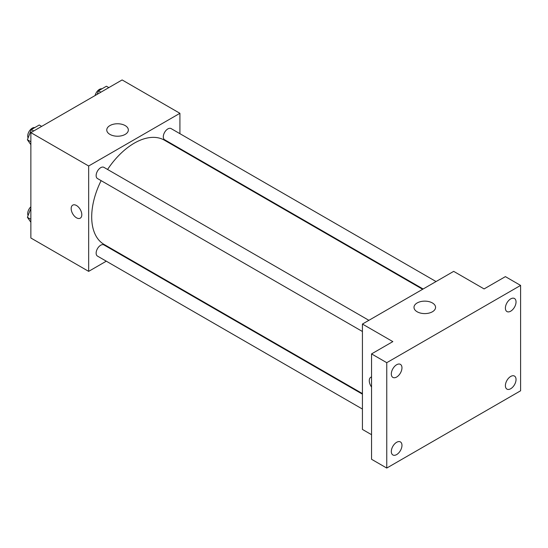 <?xml version="1.0" encoding="UTF-8"?>
<svg xmlns="http://www.w3.org/2000/svg" width="548" height="548" viewBox="0 0 548 548"><rect width="100%" height="100%" fill="white"/><g stroke="black" fill="none" stroke-linecap="round" stroke-linejoin="round"><path stroke-width="0.82" d="M106.298 261.184L88.66 271.37L30.859 237.996L30.859 132.623L122.115 79.94L179.915 113.306L179.915 133.678M119.69 253.45L119.204 253.731M101.12 180.641A60.225 34.771 120 0 0 91.701 216.926A60.225 34.771 120 0 0 104.175 244.497L362.427 393.594M422.652 289.282L164.4 140.178A60.225 34.771 120 0 0 107.572 169.462M179.915 148.577L179.915 149.138M88.66 271.37L88.66 165.996L179.915 113.306M436.044 281.549L171.092 128.581A6.453 3.726 120 0 0 166.119 130.314A6.453 3.726 120 0 0 163.304 136.808A6.453 3.726 120 0 0 164.64 139.761L423.138 289.002M362.427 394.156L103.928 244.915A6.453 3.726 120 0 0 98.955 246.641A6.453 3.726 120 0 0 96.14 253.135A6.453 3.726 120 0 0 97.476 256.094L362.427 409.055M362.427 331.499L97.476 178.538A6.453 3.726 -60 0 1 97.476 171.086A6.453 3.726 -60 0 1 103.928 167.359L368.879 320.327M88.66 165.996L30.859 132.623M109.929 134.397A10.789 6.227 180 0 1 106.764 129.992A10.789 6.227 180 0 1 117.553 123.759A10.789 6.227 180 0 1 128.342 129.992A10.789 6.227 180 0 1 121.683 135.746A10.789 6.227 180 0 1 109.929 134.397M81.81 214.727A7.528 4.35 60 0 1 80.255 218.173A7.528 4.35 60 0 1 72.726 213.83A7.528 4.35 60 0 1 72.726 205.137A7.528 4.35 60 0 1 78.528 207.151A7.528 4.35 60 0 1 81.81 214.727M80.255 218.173A7.528 4.35 60 0 1 72.726 213.83A7.528 4.35 60 0 1 72.726 205.137M371.551 434.694L362.427 429.427L362.427 324.053L453.682 271.363L484.096 288.926L505.393 276.63L520.6 285.412L520.6 390.786L386.758 468.06L371.551 459.279L371.551 353.905L392.841 341.61L362.427 324.053M386.758 468.06L386.758 362.687L371.551 353.905M386.758 362.687L520.6 285.412M417.151 311.771A10.789 6.227 180 0 1 413.993 307.366A10.789 6.227 180 0 1 424.782 301.14A10.789 6.227 180 0 1 435.571 307.366A10.789 6.227 180 0 1 428.913 313.12A10.789 6.227 180 0 1 417.151 311.771M370.832 377.243A7.528 4.35 60 0 0 371.551 387.046A7.528 4.35 60 0 1 370.825 377.243A7.528 4.35 60 0 1 371.551 376.962M510.715 311.175A7.528 4.35 -60 0 1 506.948 311.552A7.528 4.35 -60 0 1 505.797 305.517A7.528 4.35 -60 0 1 510.715 298.886A7.528 4.35 -60 0 1 514.476 298.509A7.528 4.35 -60 0 1 515.634 304.544A7.528 4.35 -60 0 1 510.715 311.175M396.642 377.038A7.528 4.35 -60 0 1 392.882 377.408A7.528 4.35 -60 0 1 391.724 371.373A7.528 4.35 -60 0 1 396.642 364.742A7.528 4.35 -60 0 1 400.41 364.372A7.528 4.35 -60 0 1 401.561 370.4A7.528 4.35 -60 0 1 396.642 377.038M396.642 454.593A7.528 4.35 -60 0 1 392.882 454.963A7.528 4.35 -60 0 1 391.724 448.928A7.528 4.35 -60 0 1 396.642 442.298A7.528 4.35 -60 0 1 400.41 441.921A7.528 4.35 -60 0 1 401.561 447.956A7.528 4.35 -60 0 1 396.642 454.593M510.715 388.731A7.528 4.35 -60 0 1 506.948 389.107A7.528 4.35 -60 0 1 505.797 383.073A7.528 4.35 -60 0 1 510.715 376.442A7.528 4.35 -60 0 1 514.476 376.065A7.528 4.35 -60 0 1 515.634 382.1A7.528 4.35 -60 0 1 510.715 388.731M30.859 144.679L27.4 139.754L31.352 129.568L39.257 125.006L41.655 126.389M30.859 141.754L27.4 139.754M33.757 130.958L31.352 129.568M34.784 127.588A6.453 3.726 120 0 0 30.106 130.034A6.453 3.726 120 0 0 27.701 136.068A6.453 3.726 120 0 0 28.092 137.973M97.126 94.366L98.517 90.79L106.422 86.228L108.819 87.618M100.921 92.18L98.517 90.79M101.949 88.81A6.453 3.726 120 0 0 95.085 95.551M30.859 222.235L27.4 217.309L30.859 208.384M30.859 219.303L27.4 217.309M30.859 206.781A6.453 3.726 120 0 0 27.701 213.624A6.453 3.726 120 0 0 28.092 215.528"/></g></svg>
